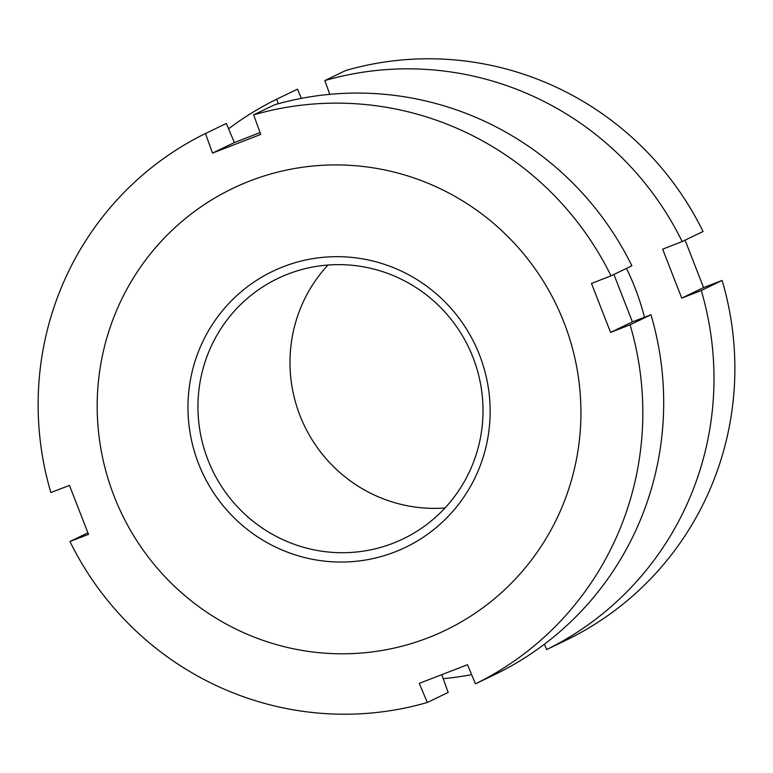 <?xml version="1.0" encoding="UTF-8"?>
<svg xmlns="http://www.w3.org/2000/svg" width="773" height="773" viewBox="0 0 773 773"><rect width="100%" height="100%" fill="white"/><g stroke="black" fill="none" stroke-linecap="round" stroke-linejoin="round"><path stroke-width="1.16" d="M644.46 317.249A245.205 241.099 -115.7 0 0 626.449 268.415M544.414 644.209L546.656 649.552A306.504 301.373 -115.7 0 0 701.256 290.513L681.738 298.117L662.645 249.167L682.173 241.562L703.053 231.513A306.504 301.373 -115.7 0 0 345.695 70.517L324.824 80.576L329.791 94.345M685.081 240.161L703.565 287.595L722.137 280.454L701.256 290.513M546.656 649.552L567.537 639.493A306.504 301.373 -115.7 0 0 722.137 280.454M682.173 241.562A306.504 301.373 -115.7 0 0 324.824 80.576M703.565 287.595L681.738 298.117M278.27 103.746L276.637 99.215A306.504 301.373 -115.7 0 0 228.586 128.791M443.209 678.655A306.504 301.373 -115.7 0 0 471.627 674.636M276.637 99.215L297.508 89.156L301.373 98.364M205.463 133.507A306.504 301.373 -115.7 0 0 50.863 492.546L69.435 485.405L88.518 534.356L69.947 541.486A306.504 301.373 -115.7 0 0 427.305 702.483L419.275 683.371L467.472 664.732L475.492 683.844A306.504 301.373 -115.7 0 0 630.092 324.805L610.564 332.4L591.48 283.449L611.008 275.855A306.504 301.373 -115.7 0 0 253.66 114.868L260.714 134.444L236.596 143.778L212.527 153.083L205.463 133.507L226.344 123.448L234.364 142.561L260.057 132.618M611.008 275.855L631.879 265.796A306.504 301.373 -115.7 0 0 274.531 104.809L253.66 114.868M613.917 274.454L632.401 321.887L650.963 314.746L630.092 324.805M475.492 683.844L496.363 673.785A306.504 301.373 -115.7 0 0 650.963 314.746M327.974 265.033A144.493 142.077 -115.7 0 0 304.523 425.991A144.493 142.077 -115.7 0 0 445.026 507.967M288 274.057A144.493 142.077 -115.7 0 0 277.758 278.502A144.493 142.077 -115.7 0 0 210.121 465.182A144.493 142.077 -115.7 0 0 392.964 543.284A144.493 142.077 -115.7 0 0 403.197 538.849A144.493 142.077 -115.7 0 0 470.834 352.159A144.493 142.077 -115.7 0 0 288 274.057M283.42 266.675A153.16 150.6 -115.7 0 0 198.584 463.703A153.16 150.6 -115.7 0 0 394.684 552.048A153.16 150.6 -115.7 0 0 479.531 355.02A153.16 150.6 -115.7 0 0 283.42 266.675M428.116 637.793A245.205 241.099 -115.7 0 0 563.942 322.36A245.205 241.099 -115.7 0 0 249.998 180.93A245.205 241.099 -115.7 0 0 114.172 496.353A245.205 241.099 -115.7 0 0 428.116 637.793M632.401 321.887L610.564 332.4M234.364 142.561L212.527 153.083M69.947 541.486L87.919 532.839M441.769 674.674L448.176 692.424L427.305 702.483"/></g></svg>
